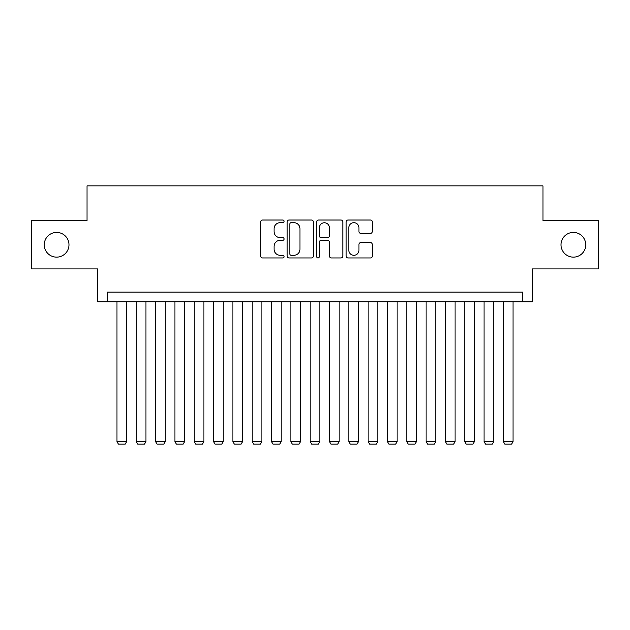 <?xml version="1.0" encoding="UTF-8"?>
<svg xmlns="http://www.w3.org/2000/svg" width="630" height="630" viewBox="0 0 630 630"><rect width="100%" height="100%" fill="white"/><g stroke="black" fill="none" stroke-linecap="round" stroke-linejoin="round"><path stroke-width="0.94" d="M284.091 221.343A1.331 1.331 0 0 0 282.768 220.02L262.615 220.02A1.898 1.898 0 0 0 260.718 221.917L260.718 256.048A1.898 1.898 0 0 0 262.615 257.946L282.768 257.946A1.331 1.331 0 0 0 284.091 256.615A1.331 1.331 0 0 0 282.768 255.292L280.153 255.292A6.072 6.072 0 0 1 274.089 249.22L274.089 246.377A6.072 6.072 0 0 1 280.153 240.306L282.768 240.306A1.331 1.331 0 0 0 284.091 238.983A1.331 1.331 0 0 0 282.768 237.652L280.153 237.652A6.072 6.072 0 0 1 274.089 231.588L274.089 228.745A6.072 6.072 0 0 1 280.153 222.673L282.768 222.673A1.331 1.331 0 0 0 284.091 221.343M561.023 244.779A12.364 12.364 0 0 0 573.387 257.142A12.364 12.364 0 0 0 585.75 244.779A12.364 12.364 0 0 0 573.387 232.415A12.364 12.364 0 0 0 561.023 244.779M44.25 244.779A12.364 12.364 0 0 0 56.613 257.142A12.364 12.364 0 0 0 68.977 244.779A12.364 12.364 0 0 0 56.613 232.415A12.364 12.364 0 0 0 44.25 244.779M370.416 233.391A1.898 1.898 0 0 0 372.314 231.493L372.314 221.917A1.898 1.898 0 0 0 370.416 220.02L348.043 220.02A1.898 1.898 0 0 0 346.146 221.917L346.146 256.048A1.898 1.898 0 0 0 348.043 257.946L370.416 257.946A1.898 1.898 0 0 0 372.314 256.048L372.314 244.479A1.898 1.898 0 0 0 370.416 242.582L360.84 242.582A1.898 1.898 0 0 0 358.942 244.479L358.942 250.22A5.072 5.072 0 0 1 353.871 255.292A5.072 5.072 0 0 1 348.8 250.22L348.8 227.745A5.072 5.072 0 0 1 353.871 222.673A5.072 5.072 0 0 1 358.942 227.745L358.942 231.493A1.898 1.898 0 0 0 360.84 233.391L370.416 233.391M522.672 301.77L532.334 301.77L532.334 268.923L598.5 268.923L598.5 220.626L542.958 220.626L542.958 185.858L87.042 185.858L87.042 220.626L31.5 220.626L31.5 268.923L97.666 268.923L97.666 301.77L522.672 301.77L522.672 292.107L107.328 292.107L107.328 301.77M313.338 221.917A1.898 1.898 0 0 0 311.448 220.02L289.068 220.02A1.898 1.898 0 0 0 287.17 221.917L287.17 256.048A1.898 1.898 0 0 0 289.068 257.946L311.448 257.946A1.898 1.898 0 0 0 313.338 256.048L313.338 221.917M318.552 220.02L340.932 220.02A1.898 1.898 0 0 1 342.83 221.917L342.83 256.048A1.898 1.898 0 0 1 340.932 257.946L331.356 257.946A1.898 1.898 0 0 1 329.459 256.048L329.459 242.203A1.898 1.898 0 0 0 327.561 240.306L321.213 240.306A1.898 1.898 0 0 0 319.315 242.203L319.315 256.615A1.331 1.331 0 0 1 317.985 257.946A1.331 1.331 0 0 1 316.662 256.615L316.662 221.917A1.898 1.898 0 0 1 318.552 220.02M291.155 222.673A1.331 1.331 0 0 0 289.824 224.004L289.824 253.961A1.331 1.331 0 0 0 291.155 255.292L293.903 255.292A6.072 6.072 0 0 0 299.974 249.22L299.974 228.745A6.072 6.072 0 0 0 293.903 222.673L291.155 222.673M329.459 227.839A5.072 5.072 0 0 0 324.387 222.768A5.072 5.072 0 0 0 319.315 227.839L319.315 235.754A1.898 1.898 0 0 0 321.213 237.652L327.561 237.652A1.898 1.898 0 0 0 329.459 235.754L329.459 227.839M126.646 301.77L126.646 441.63L116.983 441.63L116.983 301.77M126.646 441.63L125.197 444.142L118.432 444.142L116.983 441.63M145.963 301.77L145.963 441.63L136.3 441.63L136.3 301.77M145.963 441.63L144.514 444.142L137.749 444.142L136.3 441.63M165.28 301.77L165.28 441.63L155.618 441.63L155.618 301.77M165.28 441.63L163.831 444.142L157.067 444.142L155.618 441.63M184.598 301.77L184.598 441.63L174.943 441.63L174.943 301.77M184.598 441.63L183.149 444.142L176.392 444.142L174.943 441.63M203.915 301.77L203.915 441.63L194.261 441.63L194.261 301.77M203.915 441.63L202.466 444.142L195.709 444.142L194.261 441.63M223.24 301.77L223.24 441.63L213.578 441.63L213.578 301.77M223.24 441.63L221.791 444.142L215.027 444.142L213.578 441.63M242.558 301.77L242.558 441.63L232.895 441.63L232.895 301.77M242.558 441.63L241.109 444.142L234.344 444.142L232.895 441.63M261.875 301.77L261.875 441.63L252.213 441.63L252.213 301.77M261.875 441.63L260.426 444.142L253.662 444.142L252.213 441.63M281.193 301.77L281.193 441.63L271.53 441.63L271.53 301.77M281.193 441.63L279.744 444.142L272.979 444.142L271.53 441.63M300.51 301.77L300.51 441.63L290.855 441.63L290.855 301.77M300.51 441.63L299.061 444.142L292.304 444.142L290.855 441.63M319.827 301.77L319.827 441.63L310.173 441.63L310.173 301.77M319.827 441.63L318.378 444.142L311.622 444.142L310.173 441.63M339.145 301.77L339.145 441.63L329.49 441.63L329.49 301.77M339.145 441.63L337.696 444.142L330.939 444.142L329.49 441.63M358.47 301.77L358.47 441.63L348.807 441.63L348.807 301.77M358.47 441.63L357.021 444.142L350.256 444.142L348.807 441.63M377.787 301.77L377.787 441.63L368.125 441.63L368.125 301.77M377.787 441.63L376.338 444.142L369.574 444.142L368.125 441.63M397.105 301.77L397.105 441.63L387.442 441.63L387.442 301.77M397.105 441.63L395.656 444.142L388.891 444.142L387.442 441.63M416.422 301.77L416.422 441.63L406.759 441.63L406.759 301.77M416.422 441.63L414.973 444.142L408.209 444.142L406.759 441.63M435.74 301.77L435.74 441.63L426.085 441.63L426.085 301.77M435.74 441.63L434.291 444.142L427.534 444.142L426.085 441.63M455.057 301.77L455.057 441.63L445.402 441.63L445.402 301.77M455.057 441.63L453.608 444.142L446.851 444.142L445.402 441.63M474.382 301.77L474.382 441.63L464.719 441.63L464.719 301.77M474.382 441.63L472.933 444.142L466.168 444.142L464.719 441.63M493.699 301.77L493.699 441.63L484.037 441.63L484.037 301.77M493.699 441.63L492.251 444.142L485.486 444.142L484.037 441.63M513.017 301.77L513.017 441.63L503.354 441.63L503.354 301.77M513.017 441.63L511.568 444.142L504.803 444.142L503.354 441.63"/></g></svg>
